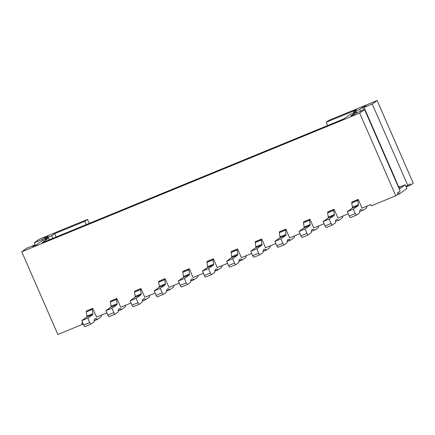 <?xml version="1.0" encoding="UTF-8"?>
<svg xmlns="http://www.w3.org/2000/svg" width="435" height="435" viewBox="0 0 435 435"><rect width="100%" height="100%" fill="white"/><g stroke="black" fill="none" stroke-linecap="round" stroke-linejoin="round"><path stroke-width="0.65" d="M400.135 191.008L397.514 192.895L398.063 194.146L395.796 195.783L359.674 113.1L364.563 109.582L400.135 191.008L397.514 192.895L398.063 194.146L395.796 195.783L359.674 113.1L21.75 251.794L57.871 334.477L82.313 324.445L81.764 323.194L82.732 322.797L81.764 323.194L82.313 324.445L57.871 334.477L21.75 251.794L359.674 113.1L364.563 109.582L356.352 112.948L354.259 114.459L350.637 115.944L356.575 111.67L350.295 114.242L343.84 118.896L42.124 242.73L48.579 238.075L42.304 240.653L36.371 244.927L32.75 246.417L34.843 244.905L26.638 248.276L21.75 251.794L26.638 248.276L34.843 244.905L35.083 245.454L34.843 244.905L32.75 246.417L36.371 244.927L42.304 240.653L48.579 238.075L49.324 239.777L48.579 238.075L42.124 242.73L343.84 118.896L350.295 114.242L356.575 111.67L357.015 112.676L356.575 111.67L350.637 115.944L354.259 114.459L356.352 112.948L364.563 109.582L400.135 191.008M410.085 183.836L407.812 185.473L372.24 104.047L377.129 100.523L413.25 183.206L410.629 185.092L410.085 183.836L407.812 185.473L405.909 186.256L407.812 185.473L372.24 104.047L377.129 100.523L413.25 183.206L410.629 185.092L406.192 186.914L410.629 185.092L410.085 183.836M370.81 204.559L362.056 208.147L358.228 199.382L357.934 199.594A2.055 0.631 67.7 0 0 357.815 200.475L358.451 204.678A2.055 0.631 -112.3 0 1 358.331 205.565L353.323 209.17L355.243 213.558A2.055 0.631 67.7 0 0 356.586 215.059L359.56 212.916A12.332 3.779 -112.3 0 1 362.801 210.23A2.055 0.631 67.7 0 0 363.187 210.301L366.46 207.946A2.055 0.631 67.7 0 0 366.574 207.761L367.086 206.087L366.574 207.761A2.055 0.631 67.7 0 1 366.46 207.946L363.187 210.301A2.055 0.631 67.7 0 1 363.143 210.322A2.055 0.631 67.7 0 1 362.801 210.23A12.332 3.779 67.7 0 0 360.718 209.648A12.332 3.779 67.7 0 0 359.56 212.916L356.586 215.059A2.055 0.631 67.7 0 1 356.542 215.08A2.055 0.631 67.7 0 1 355.243 213.558L353.323 209.17L347.288 211.649L352.296 208.039A2.055 0.631 67.7 0 0 352.415 207.158L351.779 202.955A2.055 0.631 -112.3 0 1 351.899 202.068L357.934 199.594A2.055 0.631 67.7 0 0 357.815 200.475L351.779 202.955L352.415 207.158A2.055 0.631 -112.3 0 1 352.296 208.039L347.288 211.649L349.207 216.032L347.288 211.649L353.323 209.17L358.331 205.565L352.296 208.039L358.331 205.565A2.055 0.631 67.7 0 0 358.451 204.678L352.415 207.158L358.451 204.678L357.815 200.475L351.779 202.955A2.055 0.631 -112.3 0 1 351.899 202.068L358.228 199.382L352.192 201.856L358.228 199.382L362.056 208.147L370.81 204.559L371.354 205.809L395.796 195.783L371.354 205.809L370.81 204.559M348.239 213.824L337.919 218.055L348.239 213.824M324.102 223.726L313.782 227.962L324.102 223.726M299.965 233.633L289.645 237.869L299.965 233.633M275.828 243.54L265.508 247.776L275.828 243.54M251.691 253.447L241.371 257.683L251.691 253.447M227.554 263.354L217.234 267.59L227.554 263.354M203.417 273.262L193.096 277.497L203.417 273.262M179.28 283.169L168.959 287.404L179.28 283.169M155.143 293.076L144.822 297.312L155.143 293.076M131.006 302.983L120.685 307.219L131.006 302.983M106.869 312.89L96.548 317.126L106.869 312.89M359.647 211.524L362.801 210.23L359.647 211.524M356.499 215.091L350.55 217.533A2.055 0.631 -112.3 0 1 349.207 216.032L355.243 213.558L349.207 216.032A2.055 0.631 -112.3 0 0 350.512 217.56L356.542 215.08M92.715 308.355L96.548 317.126L92.715 308.355L92.421 308.567A2.055 0.631 67.7 0 0 92.302 309.448L92.943 313.657A2.055 0.631 -112.3 0 1 92.824 314.538L87.816 318.148L89.73 322.531A2.055 0.631 67.7 0 0 91.073 324.031L94.052 321.889A12.332 3.779 -112.3 0 1 97.288 319.203A2.055 0.631 67.7 0 0 97.674 319.274L100.947 316.919A2.055 0.631 67.7 0 0 101.061 316.734L101.578 315.06L101.061 316.734A2.055 0.631 67.7 0 1 100.947 316.919L97.674 319.274A2.055 0.631 67.7 0 1 97.636 319.301A2.055 0.631 67.7 0 1 97.288 319.203A12.332 3.779 67.7 0 0 95.211 318.621A12.332 3.779 67.7 0 0 94.052 321.889L91.073 324.031A2.055 0.631 67.7 0 1 91.035 324.053A2.055 0.631 67.7 0 1 89.73 322.531L87.816 318.148L81.78 320.622L86.788 317.017A2.055 0.631 67.7 0 0 86.908 316.131L86.266 311.928A2.055 0.631 -112.3 0 1 86.386 311.041L92.421 308.567A2.055 0.631 67.7 0 0 92.302 309.448L86.266 311.928L86.908 316.131A2.055 0.631 -112.3 0 1 86.788 317.017L81.78 320.622L83.694 325.005L81.78 320.622L87.816 318.148L92.824 314.538L86.788 317.017L92.824 314.538A2.055 0.631 67.7 0 0 92.943 313.657L86.908 316.131L92.943 313.657L92.302 309.448L86.266 311.928A2.055 0.631 -112.3 0 1 86.386 311.041L92.715 308.355M110.822 300.928L116.852 298.448L120.685 307.219L116.852 298.448L116.558 298.66A2.055 0.631 67.7 0 0 116.439 299.546L117.08 303.75A2.055 0.631 -112.3 0 1 116.961 304.63L111.953 308.241L113.867 312.624A2.055 0.631 67.7 0 0 115.21 314.124L118.189 311.982A12.332 3.779 -112.3 0 1 121.425 309.296A2.055 0.631 67.7 0 0 121.811 309.372L125.084 307.012A2.055 0.631 67.7 0 0 125.198 306.827L125.715 305.152L125.198 306.827A2.055 0.631 67.7 0 1 125.084 307.012L121.811 309.372A2.055 0.631 67.7 0 1 121.773 309.394A2.055 0.631 67.7 0 1 121.425 309.296A12.332 3.779 67.7 0 0 119.348 308.714A12.332 3.779 67.7 0 0 118.189 311.982L115.21 314.124A2.055 0.631 67.7 0 1 115.172 314.146A2.055 0.631 67.7 0 1 113.867 312.624L111.953 308.241L116.961 304.63A2.055 0.631 67.7 0 0 117.08 303.75L116.439 299.546L110.403 302.021A2.055 0.631 -112.3 0 1 110.528 301.134L116.558 298.66L110.822 300.928M134.959 291.02L140.989 288.541L144.822 297.312L140.989 288.541L140.695 288.753A2.055 0.631 67.7 0 0 140.576 289.639L141.217 293.842A2.055 0.631 -112.3 0 1 141.098 294.723L136.09 298.334L138.004 302.716A2.055 0.631 67.7 0 0 139.347 304.217L142.327 302.075A12.332 3.779 -112.3 0 1 145.562 299.389A2.055 0.631 67.7 0 0 145.948 299.465L149.221 297.105A2.055 0.631 67.7 0 0 149.335 296.926L149.852 295.245L149.335 296.926A2.055 0.631 67.7 0 1 149.221 297.105L145.948 299.465A2.055 0.631 67.7 0 1 145.91 299.487A2.055 0.631 67.7 0 1 145.562 299.389A12.332 3.779 67.7 0 0 143.485 298.807A12.332 3.779 67.7 0 0 142.327 302.075L139.347 304.217A2.055 0.631 67.7 0 1 139.309 304.239A2.055 0.631 67.7 0 1 138.004 302.716L136.09 298.334L141.098 294.723A2.055 0.631 67.7 0 0 141.217 293.842L140.576 289.639L134.54 292.113A2.055 0.631 -112.3 0 1 134.665 291.233L140.989 288.541L134.959 291.02M159.096 281.113L165.126 278.634L168.959 287.404L165.126 278.634L164.832 278.846A2.055 0.631 67.7 0 0 164.713 279.732L165.354 283.935A2.055 0.631 -112.3 0 1 165.235 284.816L160.227 288.427L162.141 292.809A2.055 0.631 67.7 0 0 163.484 294.31L166.464 292.168A12.332 3.779 -112.3 0 1 169.699 289.482A2.055 0.631 67.7 0 0 170.085 289.558L173.358 287.198A2.055 0.631 67.7 0 0 173.473 287.018L173.989 285.338L173.473 287.018A2.055 0.631 67.7 0 1 173.358 287.198L170.085 289.558A2.055 0.631 67.7 0 1 170.047 289.579A2.055 0.631 67.7 0 1 169.699 289.482A12.332 3.779 67.7 0 0 167.622 288.9A12.332 3.779 67.7 0 0 166.464 292.168L163.484 294.31A2.055 0.631 67.7 0 1 163.446 294.337A2.055 0.631 67.7 0 1 162.141 292.809L160.227 288.427L165.235 284.816A2.055 0.631 67.7 0 0 165.354 283.935L164.713 279.732L158.677 282.206A2.055 0.631 -112.3 0 1 158.802 281.325L164.832 278.846L159.096 281.113M183.233 271.206L189.268 268.727L193.096 277.497L189.268 268.727L188.969 268.939A2.055 0.631 67.7 0 0 188.85 269.825L189.491 274.028A2.055 0.631 -112.3 0 1 189.372 274.909L184.364 278.52L186.278 282.902A2.055 0.631 67.7 0 0 187.621 284.403L190.601 282.261A12.332 3.779 -112.3 0 1 193.836 279.574A2.055 0.631 67.7 0 0 194.222 279.651L197.501 277.291A2.055 0.631 67.7 0 0 197.61 277.111L198.126 275.431L197.61 277.111A2.055 0.631 67.7 0 1 197.501 277.291L194.222 279.651A2.055 0.631 67.7 0 1 194.184 279.672A2.055 0.631 67.7 0 1 193.836 279.574A12.332 3.779 67.7 0 0 191.759 278.998A12.332 3.779 67.7 0 0 190.601 282.261L187.621 284.403A2.055 0.631 67.7 0 1 187.583 284.43A2.055 0.631 67.7 0 1 186.278 282.902L184.364 278.52L189.372 274.909A2.055 0.631 67.7 0 0 189.491 274.028L188.85 269.825L182.82 272.299A2.055 0.631 -112.3 0 1 182.939 271.418L189.268 268.727L183.233 271.206M207.37 261.299L213.406 258.82L217.234 267.59L213.406 258.82L213.106 259.032A2.055 0.631 67.7 0 0 212.987 259.918L213.628 264.121A2.055 0.631 -112.3 0 1 213.509 265.007L208.501 268.612L210.415 272.995A2.055 0.631 67.7 0 0 211.763 274.501L214.738 272.353A12.332 3.779 -112.3 0 1 217.973 269.667A2.055 0.631 67.7 0 0 218.365 269.743L221.638 267.384A2.055 0.631 67.7 0 0 221.752 267.204L222.263 265.524L221.752 267.204A2.055 0.631 67.7 0 1 221.638 267.384L218.365 269.743A2.055 0.631 67.7 0 1 218.321 269.765A2.055 0.631 67.7 0 1 217.973 269.667A12.332 3.779 67.7 0 0 215.896 269.091A12.332 3.779 67.7 0 0 214.738 272.353L211.763 274.501A2.055 0.631 67.7 0 1 211.72 274.523A2.055 0.631 67.7 0 1 210.415 272.995L208.501 268.612L213.509 265.007A2.055 0.631 67.7 0 0 213.628 264.121L212.987 259.918L206.957 262.392A2.055 0.631 -112.3 0 1 207.076 261.511L213.406 258.82L207.37 261.299M231.507 251.392L237.543 248.912L241.371 257.683L237.543 248.912L237.249 249.124A2.055 0.631 67.7 0 0 237.124 250.011L237.766 254.214A2.055 0.631 -112.3 0 1 237.646 255.1L232.638 258.705L234.552 263.088A2.055 0.631 67.7 0 0 235.9 264.594L238.875 262.446A12.332 3.779 -112.3 0 1 242.11 259.76A2.055 0.631 67.7 0 0 242.502 259.836L245.775 257.476A2.055 0.631 67.7 0 0 245.889 257.297L246.4 255.622L245.889 257.297A2.055 0.631 67.7 0 1 245.775 257.476L242.502 259.836A2.055 0.631 67.7 0 1 242.458 259.858A2.055 0.631 67.7 0 1 242.11 259.76A12.332 3.779 67.7 0 0 240.033 259.184A12.332 3.779 67.7 0 0 238.875 262.446L235.9 264.594A2.055 0.631 67.7 0 1 235.857 264.616A2.055 0.631 67.7 0 1 234.552 263.088L232.638 258.705L237.646 255.1A2.055 0.631 67.7 0 0 237.766 254.214L237.124 250.011L231.094 252.485A2.055 0.631 -112.3 0 1 231.213 251.604L237.543 248.912L231.507 251.392M255.644 241.485L261.68 239.005L265.508 247.776L261.68 239.005L261.386 239.217A2.055 0.631 67.7 0 0 261.261 240.104L261.903 244.307A2.055 0.631 -112.3 0 1 261.783 245.193L256.775 248.798L258.689 253.181A2.055 0.631 67.7 0 0 260.038 254.687L263.012 252.539A12.332 3.779 -112.3 0 1 266.247 249.853A2.055 0.631 67.7 0 0 266.639 249.929L269.912 247.569A2.055 0.631 67.7 0 0 270.026 247.39L270.537 245.715L270.026 247.39A2.055 0.631 67.7 0 1 269.912 247.569L266.639 249.929A2.055 0.631 67.7 0 1 266.595 249.951A2.055 0.631 67.7 0 1 266.247 249.853A12.332 3.779 67.7 0 0 264.17 249.277A12.332 3.779 67.7 0 0 263.012 252.539L260.038 254.687A2.055 0.631 67.7 0 1 259.994 254.709A2.055 0.631 67.7 0 1 258.689 253.181L256.775 248.798L261.783 245.193A2.055 0.631 67.7 0 0 261.903 244.307L261.261 240.104L255.231 242.578A2.055 0.631 -112.3 0 1 255.35 241.697L261.68 239.005L255.644 241.485M279.781 231.578L285.817 229.104L289.645 237.869L285.817 229.104L285.523 229.316A2.055 0.631 67.7 0 0 285.398 230.197L286.04 234.4A2.055 0.631 -112.3 0 1 285.92 235.286L280.912 238.891L282.826 243.279A2.055 0.631 67.7 0 0 284.175 244.78L287.149 242.632A12.332 3.779 -112.3 0 1 290.384 239.946A2.055 0.631 67.7 0 0 290.776 240.022L294.049 237.662A2.055 0.631 67.7 0 0 294.163 237.483L294.674 235.808L294.163 237.483A2.055 0.631 67.7 0 1 294.049 237.662L290.776 240.022A2.055 0.631 67.7 0 1 290.732 240.044A2.055 0.631 67.7 0 1 290.384 239.946A12.332 3.779 67.7 0 0 288.307 239.37A12.332 3.779 67.7 0 0 287.149 242.632L284.175 244.78A2.055 0.631 67.7 0 1 284.131 244.802A2.055 0.631 67.7 0 1 282.826 243.279L280.912 238.891L285.92 235.286A2.055 0.631 67.7 0 0 286.04 234.4L285.398 230.197L279.368 232.676A2.055 0.631 -112.3 0 1 279.487 231.79L285.523 229.316L279.781 231.578M303.918 221.671L309.954 219.196L313.782 227.962L309.954 219.196L309.66 219.409A2.055 0.631 67.7 0 0 309.541 220.289L310.177 224.493A2.055 0.631 -112.3 0 1 310.057 225.379L305.049 228.984L306.963 233.372A2.055 0.631 67.7 0 0 308.312 234.873L311.286 232.725A12.332 3.779 -112.3 0 1 314.527 230.044A2.055 0.631 67.7 0 0 314.913 230.115L318.186 227.755A2.055 0.631 67.7 0 0 318.3 227.576L318.812 225.901L318.3 227.576A2.055 0.631 67.7 0 1 318.186 227.755L314.913 230.115A2.055 0.631 67.7 0 1 314.869 230.137A2.055 0.631 67.7 0 1 314.527 230.044A12.332 3.779 67.7 0 0 312.444 229.462A12.332 3.779 67.7 0 0 311.286 232.725L308.312 234.873A2.055 0.631 67.7 0 1 308.268 234.895A2.055 0.631 67.7 0 1 306.963 233.372L305.049 228.984L310.057 225.379A2.055 0.631 67.7 0 0 310.177 224.493L309.541 220.289L303.505 222.769A2.055 0.631 -112.3 0 1 303.625 221.883L309.66 219.409L303.918 221.671M328.055 211.763L334.091 209.289L337.919 218.055L334.091 209.289L333.797 209.501A2.055 0.631 67.7 0 0 333.678 210.382L334.314 214.585A2.055 0.631 -112.3 0 1 334.194 215.472L329.186 219.077L331.1 223.465A2.055 0.631 67.7 0 0 332.449 224.966L335.423 222.823A12.332 3.779 -112.3 0 1 338.664 220.137A2.055 0.631 67.7 0 0 339.05 220.208L342.323 217.848A2.055 0.631 67.7 0 0 342.437 217.669L342.949 215.994L342.437 217.669A2.055 0.631 67.7 0 1 342.323 217.848L339.05 220.208A2.055 0.631 67.7 0 1 339.006 220.23A2.055 0.631 67.7 0 1 338.664 220.137A12.332 3.779 67.7 0 0 336.581 219.555A12.332 3.779 67.7 0 0 335.423 222.823L332.449 224.966A2.055 0.631 67.7 0 1 332.405 224.987A2.055 0.631 67.7 0 1 331.1 223.465L329.186 219.077L334.194 215.472A2.055 0.631 67.7 0 0 334.314 214.585L333.678 210.382L327.642 212.862A2.055 0.631 -112.3 0 1 327.762 211.975L333.797 209.501L328.055 211.763M83.177 323.819L82.313 324.445L83.177 323.819M327.68 125.53L326.234 122.224L356.406 109.843L353.437 111.98L359.712 109.402L362.507 107.391L366.129 105.906L364.035 107.412L372.24 104.047L364.035 107.412L377.716 138.732L364.035 107.412L366.129 105.906L362.507 107.391L363.633 109.963L362.507 107.391L359.712 109.402L360.517 111.24L359.712 109.402L353.437 111.98L353.802 112.806L353.437 111.98L356.406 109.843L326.234 122.224L327.68 125.53M56.131 236.977L54.69 233.677L84.863 221.29L86.304 224.596L84.863 221.29L87.478 219.403L89.224 223.4L87.478 219.403L39.204 239.217L87.478 219.403L84.863 221.29L54.69 233.677L56.131 236.977M328.855 120.337L377.129 100.523L328.855 120.337L326.234 122.224L328.855 120.337M48.241 236.379L45.447 238.391L51.721 235.813L54.69 233.677L51.721 235.813L52.825 238.336L51.721 235.813L45.447 238.391L45.805 239.217L45.447 238.391L48.241 236.379L44.62 237.863L48.241 236.379M39.204 239.217L34.316 242.741L42.527 239.37L44.62 237.863L45.3 239.424L44.62 237.863L42.527 239.37L42.967 240.381L42.527 239.37L34.316 242.741L39.204 239.217M393.751 175.435L377.716 138.732L377.395 138.961L377.716 138.732L398.041 185.522A2.055 1.952 -125.8 0 0 400.673 186.658L405.262 184.777L406.904 188.534L405.262 184.777L400.673 186.658A2.055 1.952 54.2 0 1 398.041 185.522L393.751 175.435M377.477 138.183L377.118 138.33L377.477 138.183M396.959 194.945L399.395 193.939L406.904 188.534L399.395 193.939L398.596 192.112L399.395 193.939L396.959 194.945M35.442 245.313L34.316 242.741L35.442 245.313M398.819 187.996L400.673 186.658L398.819 187.996M399.292 189.078L405.262 184.777L399.292 189.078M332.362 224.998L326.413 227.44A2.055 0.631 -112.3 0 1 325.07 225.939L323.151 221.556L328.159 217.946A2.055 0.631 67.7 0 0 328.278 217.065L327.642 212.862A2.055 0.631 -112.3 0 1 327.762 211.975L333.797 209.501A2.055 0.631 67.7 0 0 333.678 210.382L327.642 212.862L328.278 217.065L334.314 214.585L328.278 217.065A2.055 0.631 -112.3 0 1 328.159 217.946L334.194 215.472L328.159 217.946L323.151 221.556L329.186 219.077L323.151 221.556L325.07 225.939L331.1 223.465L325.07 225.939A2.055 0.631 -112.3 0 0 326.375 227.467L332.405 224.987M335.51 221.426L338.664 220.137L335.51 221.426M308.225 234.905L302.276 237.347A2.055 0.631 -112.3 0 1 300.933 235.846L299.014 231.463L304.022 227.853A2.055 0.631 67.7 0 0 304.141 226.972L303.505 222.769A2.055 0.631 -112.3 0 1 303.625 221.883L309.66 219.409A2.055 0.631 67.7 0 0 309.541 220.289L303.505 222.769L304.141 226.972L310.177 224.493L304.141 226.972A2.055 0.631 -112.3 0 1 304.022 227.853L310.057 225.379L304.022 227.853L299.014 231.463L305.049 228.984L299.014 231.463L300.933 235.846L306.963 233.372L300.933 235.846A2.055 0.631 -112.3 0 0 302.238 237.369L308.268 234.895M311.373 231.333L314.527 230.044L311.373 231.333M284.088 244.813L278.139 247.254A2.055 0.631 -112.3 0 1 276.796 245.753L274.876 241.371L279.884 237.76A2.055 0.631 67.7 0 0 280.004 236.879L279.368 232.676A2.055 0.631 -112.3 0 1 279.487 231.79L285.523 229.316A2.055 0.631 67.7 0 0 285.398 230.197L279.368 232.676L280.004 236.879L286.04 234.4L280.004 236.879A2.055 0.631 -112.3 0 1 279.884 237.76L285.92 235.286L279.884 237.76L274.876 241.371L280.912 238.891L274.876 241.371L276.796 245.753L282.826 243.279L276.796 245.753A2.055 0.631 -112.3 0 0 278.095 247.276L284.131 244.802M287.236 241.24L290.384 239.946L287.236 241.24M290.689 240.055L287.203 241.49M259.951 254.72L254.002 257.161A2.055 0.631 -112.3 0 1 252.659 255.66L250.739 251.278L255.747 247.667A2.055 0.631 67.7 0 0 255.867 246.786L255.231 242.578A2.055 0.631 -112.3 0 1 255.35 241.697L261.386 239.217A2.055 0.631 67.7 0 0 261.261 240.104L255.231 242.578L255.867 246.786L261.903 244.307L255.867 246.786A2.055 0.631 -112.3 0 1 255.747 247.667L261.783 245.193L255.747 247.667L250.739 251.278L256.775 248.798L250.739 251.278L252.659 255.66L258.689 253.181L252.659 255.66A2.055 0.631 -112.3 0 0 253.958 257.183L259.994 254.709M263.099 251.147L266.247 249.853L263.099 251.147M266.552 249.962L263.066 251.397L266.595 249.951M235.813 264.627L229.865 267.068A2.055 0.631 -112.3 0 1 228.522 265.567L226.602 261.185L231.61 257.574A2.055 0.631 67.7 0 0 231.73 256.693L231.094 252.485A2.055 0.631 -112.3 0 1 231.213 251.604L237.249 249.124A2.055 0.631 67.7 0 0 237.124 250.011L231.094 252.485L231.73 256.693L237.766 254.214L231.73 256.693A2.055 0.631 -112.3 0 1 231.61 257.574L237.646 255.1L231.61 257.574L226.602 261.185L232.638 258.705L226.602 261.185L228.522 265.567L234.552 263.088L228.522 265.567A2.055 0.631 -112.3 0 0 229.821 267.09L235.857 264.616M238.962 261.054L242.11 259.76L238.962 261.054M242.415 259.869L238.929 261.304L242.458 259.858M211.676 274.534L205.728 276.975A2.055 0.631 -112.3 0 1 204.379 275.475L202.465 271.087L207.473 267.481A2.055 0.631 67.7 0 0 207.593 266.601L206.957 262.392A2.055 0.631 -112.3 0 1 207.076 261.511L213.106 259.032A2.055 0.631 67.7 0 0 212.987 259.918L206.957 262.392L207.593 266.601L213.628 264.121L207.593 266.601A2.055 0.631 -112.3 0 1 207.473 267.481L213.509 265.007L207.473 267.481L202.465 271.087L208.501 268.612L202.465 271.087L204.379 275.475L210.415 272.995L204.379 275.475A2.055 0.631 -112.3 0 0 205.684 276.997L211.72 274.523M214.825 270.962L217.973 269.667L214.825 270.962M218.278 269.776L214.792 271.206M187.539 284.441L181.591 286.882A2.055 0.631 -112.3 0 1 180.242 285.382L178.328 280.994L183.336 277.389A2.055 0.631 67.7 0 0 183.456 276.502L182.82 272.299A2.055 0.631 -112.3 0 1 182.939 271.418L188.969 268.939A2.055 0.631 67.7 0 0 188.85 269.825L182.82 272.299L183.456 276.502L189.491 274.028L183.456 276.502A2.055 0.631 -112.3 0 1 183.336 277.389L189.372 274.909L183.336 277.389L178.328 280.994L184.364 278.52L178.328 280.994L180.242 285.382L186.278 282.902L180.242 285.382A2.055 0.631 -112.3 0 0 181.547 286.904L187.583 284.43M190.688 280.869L193.836 279.574L190.688 280.869M194.141 279.683L190.655 281.113M163.402 294.348L157.454 296.79A2.055 0.631 -112.3 0 1 156.105 295.289L154.191 290.901L159.199 287.296A2.055 0.631 67.7 0 0 159.319 286.409L158.677 282.206A2.055 0.631 -112.3 0 1 158.802 281.325L164.832 278.846A2.055 0.631 67.7 0 0 164.713 279.732L158.677 282.206L159.319 286.409L165.354 283.935L159.319 286.409A2.055 0.631 -112.3 0 1 159.199 287.296L165.235 284.816L159.199 287.296L154.191 290.901L160.227 288.427L154.191 290.901L156.105 295.289L162.141 292.809L156.105 295.289A2.055 0.631 -112.3 0 0 157.41 296.811L163.446 294.337M166.551 290.776L169.699 289.482L166.551 290.776M170.003 289.59L166.513 291.02L170.047 289.579M139.265 304.255L133.317 306.697A2.055 0.631 -112.3 0 1 131.968 305.196L130.054 300.808L135.062 297.203A2.055 0.631 67.7 0 0 135.182 296.317L134.54 292.113A2.055 0.631 -112.3 0 1 134.665 291.233L140.695 288.753A2.055 0.631 67.7 0 0 140.576 289.639L134.54 292.113L135.182 296.317L141.217 293.842L135.182 296.317A2.055 0.631 -112.3 0 1 135.062 297.203L141.098 294.723L135.062 297.203L130.054 300.808L136.09 298.334L130.054 300.808L131.968 305.196L138.004 302.716L131.968 305.196A2.055 0.631 -112.3 0 0 133.273 306.719L139.309 304.239M142.414 300.683L145.562 299.389L142.414 300.683M145.866 299.497L142.375 300.928L145.91 299.487M115.128 314.162L109.18 316.604A2.055 0.631 -112.3 0 1 107.831 315.103L105.917 310.715L110.925 307.11A2.055 0.631 67.7 0 0 111.045 306.224L110.403 302.021A2.055 0.631 -112.3 0 1 110.528 301.134L116.558 298.66A2.055 0.631 67.7 0 0 116.439 299.546L110.403 302.021L111.045 306.224L117.08 303.75L111.045 306.224A2.055 0.631 -112.3 0 1 110.925 307.11L116.961 304.63L110.925 307.11L105.917 310.715L111.953 308.241L105.917 310.715L107.831 315.103L113.867 312.624L107.831 315.103A2.055 0.631 -112.3 0 0 109.136 316.626L115.172 314.146M118.276 310.59L121.425 309.296L118.276 310.59M121.729 309.405L118.238 310.835L121.773 309.394M90.991 324.07L85.042 326.511A2.055 0.631 -112.3 0 1 83.694 325.005L89.73 322.531L83.694 325.005A2.055 0.631 -112.3 0 0 84.999 326.533L91.035 324.053M94.139 320.497L97.288 319.203L94.139 320.497M97.592 319.312L94.101 320.742M287.203 241.496L290.732 240.044M214.787 271.217L218.321 269.765M190.65 281.124L194.184 279.672M94.101 320.747L97.636 319.301"/></g></svg>
